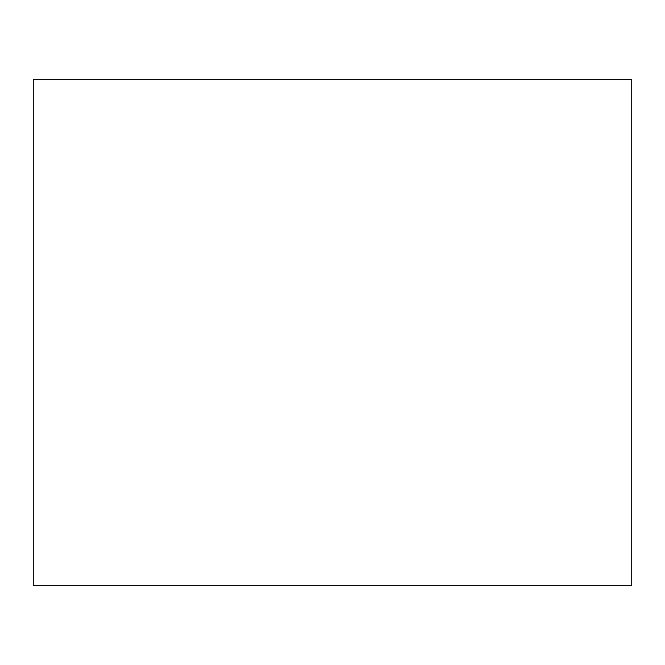 <?xml version="1.0" encoding="UTF-8"?>
<svg xmlns="http://www.w3.org/2000/svg" width="665" height="665" viewBox="0 0 665 665"><rect width="100%" height="100%" fill="white"/><g stroke="black" fill="none" stroke-linecap="round" stroke-linejoin="round"><path stroke-width="0.5" stroke-dasharray="3.33 2.49" d="M33.25 79.285L33.25 585.715L631.75 585.715L631.75 79.285L33.25 79.285"/><path stroke-width="1" d="M33.25 79.285L33.25 585.715L631.75 585.715L631.75 79.285L33.25 79.285"/></g></svg>
